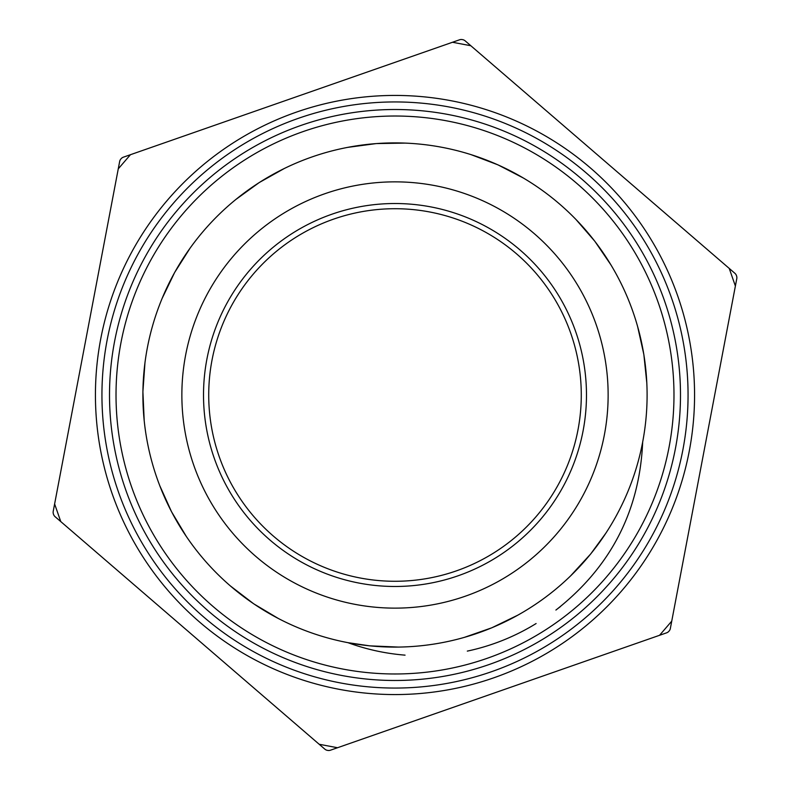 <?xml version="1.0" encoding="UTF-8"?>
<svg xmlns="http://www.w3.org/2000/svg" width="790" height="790" viewBox="0 0 790 790"><rect width="100%" height="100%" fill="white"/><g stroke="black" fill="none" stroke-linecap="round" stroke-linejoin="round"><path stroke-width="1.19" d="M452.492 42.265L459.523 39.806A5.412 5.412 0 0 1 462.318 39.599A361.721 361.721 0 0 1 462.654 39.658A5.412 5.412 0 0 1 465.182 40.873L470.83 45.741L452.492 42.265L123.408 157.161A5.412 5.412 0 0 0 121.097 158.741A361.721 361.721 0 0 0 120.87 158.997A5.412 5.412 0 0 0 119.655 161.516L53.226 511.288A5.412 5.412 0 0 0 53.434 514.083A361.721 361.721 0 0 0 53.552 514.399A5.412 5.412 0 0 0 55.122 516.719L324.818 749.127A5.412 5.412 0 0 0 327.346 750.342A361.721 361.721 0 0 0 327.682 750.401A5.412 5.412 0 0 0 330.477 750.194L666.592 632.839A5.412 5.412 0 0 0 668.903 631.259A361.721 361.721 0 0 0 669.13 631.003A5.412 5.412 0 0 0 670.345 628.485L736.774 278.712A5.412 5.412 0 0 0 736.566 275.917A361.721 361.721 0 0 0 736.448 275.601A5.412 5.412 0 0 0 734.878 273.281L470.83 45.741M359.272 583.119A191.476 191.476 0 0 1 249.946 270.002A191.476 191.476 0 0 1 575.772 331.879A191.476 191.476 0 0 1 359.272 583.119M405.063 655.147A216.598 216.598 0 0 1 347.965 642.675A252.099 252.099 0 0 0 633.007 311.892A252.099 252.099 0 0 0 204.027 230.423A252.099 252.099 0 0 0 347.965 642.675L369.73 645.855L398.476 647.079M536.104 623.537A216.598 216.598 0 0 1 467.315 651.108M642.675 442.035C639.633 510.982 610.779 566.934 556.111 609.9L556.269 609.781A216.598 216.5 1.4 0 1 556.111 609.9L555.903 610.058M645.697 368.456L645.361 365.395M603.086 252.672L601.308 250.104M510.597 170.956L507.832 169.554M390.418 142.941L387.307 143.01M271.335 175.311L268.64 176.851M181.888 260.315L180.239 262.952M143.504 377.59L143.296 380.691M165.367 499.043L166.66 501.867M242.254 595.561L244.732 597.428M646.121 372.673L644.976 362.294M605.446 256.167L599.511 247.576M514.339 172.921L505.037 168.181M394.654 142.891L384.207 143.128M275.038 173.257L265.963 178.422M184.159 256.77L178.639 265.608M143.82 373.315L143.148 383.802M163.708 495.32L168.003 504.672M238.708 592.816L247.24 599.264M351.886 643.396L361.889 644.917M474.523 634.242L484.468 630.697M578.26 568.138L585.607 559.992M646.822 383.091L643.85 354.483L637.589 326.418M611.006 265.006L594.811 241.236L575.979 219.492M523.424 178.056L497.898 164.824L471.008 154.623M405.092 143.099L376.326 143.573L347.817 147.355M284.321 168.487L259.238 182.549L235.934 199.416M190.064 248.179L174.669 272.432L162.167 298.334M144.955 362.887L142.901 391.692L144.185 420.408M159.807 485.771L171.529 511.732L186.302 536.42M230.483 586.022L253.699 603.807L278.396 618.521M341.952 641.46L347.965 642.685M464.362 637.372L491.805 627.793L517.756 615.193M570.528 575.959L590.703 553.958L605.95 533.053M342.949 669.081A278.979 278.979 0 0 1 183.665 212.885A278.979 278.979 0 0 1 658.386 303.034A278.979 278.979 0 0 1 342.949 669.081A278.979 278.979 0 0 1 183.665 212.885A278.979 278.979 0 0 1 658.386 303.034A278.979 278.979 0 0 1 342.949 669.081M341.734 675.47A285.476 285.476 0 0 0 664.528 300.891A285.476 285.476 0 0 0 178.738 208.639A285.476 285.476 0 0 0 341.734 675.47A285.476 285.476 0 0 0 664.528 300.891A285.476 285.476 0 0 0 178.738 208.639A285.476 285.476 0 0 0 341.734 675.47M340.322 682.915A293.06 293.06 0 0 1 173 203.692A293.06 293.06 0 0 1 671.678 298.393A293.06 293.06 0 0 1 340.322 682.915A293.06 293.06 0 0 1 173 203.692A293.06 293.06 0 0 1 671.678 298.393A293.06 293.06 0 0 1 340.322 682.915M339.108 689.305A299.558 299.558 0 0 0 677.82 296.25A299.558 299.558 0 0 0 168.072 199.445A299.558 299.558 0 0 0 339.108 689.305A299.558 299.558 0 0 0 677.82 296.25A299.558 299.558 0 0 0 168.072 199.445A299.558 299.558 0 0 0 339.108 689.305M735.381 286.039L729.229 268.412M659.551 635.298L671.737 621.157M319.17 744.259L337.508 747.735M54.619 503.961L60.771 521.588M130.449 154.702L118.263 168.843M435.043 213.073A186.282 186.282 0 0 1 532.529 520.64A186.282 186.282 0 0 1 217.428 451.288A186.282 186.282 0 0 1 435.043 213.073M355.233 604.389A213.132 213.132 0 0 0 596.223 324.739A213.132 213.132 0 0 0 233.544 255.861A213.132 213.132 0 0 0 355.233 604.389M560.367 606.621L556.012 609.969"/></g></svg>
